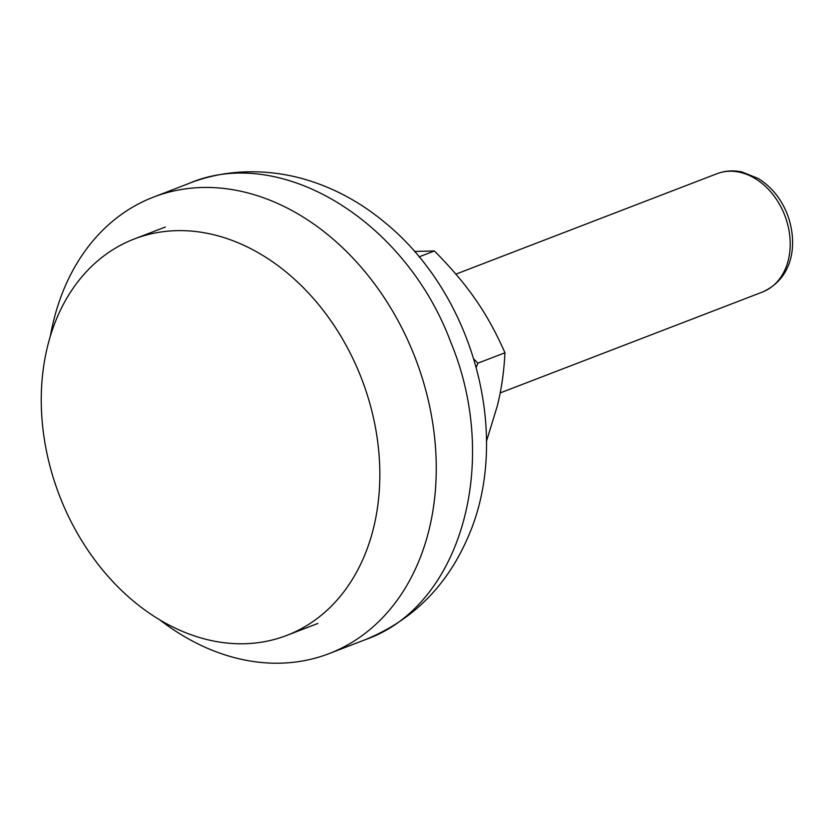 <?xml version="1.0" encoding="UTF-8"?>
<svg xmlns="http://www.w3.org/2000/svg" width="834" height="834" viewBox="0 0 834 834"><rect width="100%" height="100%" fill="white"/><g stroke="black" fill="none" stroke-linecap="round" stroke-linejoin="round"><path stroke-width="1.25" d="M419.075 256.851L434.399 250.961L414.467 251.451M486.41 441.52L497.366 405.741C501.484 389.311 504.007 371.651 504.956 352.772C495.949 332.37 486.149 314.647 475.578 299.594C465.226 284.446 451.507 268.235 434.399 250.961M476.266 367.179L477.903 363.176L504.956 352.772M477.903 363.176L473.962 359.162M168.249 231.133A212.378 161.973 69 0 1 369.014 400.601A212.378 161.973 69 0 1 286.802 635.404A212.378 161.973 69 0 1 59.37 495.344A212.378 161.973 69 0 1 134.295 238.972A212.378 161.973 69 0 1 168.249 231.133M50.374 335.987A244.55 186.514 69 0 1 153.529 197.095A244.55 186.514 69 0 1 415.405 358.38A244.55 186.514 69 0 1 329.138 653.595A244.55 186.514 69 0 1 290.034 662.623A244.55 186.514 69 0 1 159.492 619.641M727.06 171.377A63.394 48.351 69 0 1 786.983 221.969A63.394 48.351 69 0 1 762.443 292.046C793.332 278.295 798.211 243.518 787.327 214.296C781.093 198.638 771.398 186.712 758.231 178.497L741.958 171.95C733.284 170.115 724.934 170.699 716.927 173.722A63.394 48.351 69 0 1 727.06 171.377M185.711 184.71L189.714 183.105C281.016 144.636 405.48 220.52 450.767 342.19C501.297 463.735 460.253 606.85 365.313 639.647M286.802 635.404L317.879 623.446M134.295 238.972L165.372 227.015M716.927 173.722L455.875 274.146M762.443 292.046L500.171 392.939M189.599 183.146C205.623 177.017 222.271 173.357 239.556 172.179C264.076 170.605 288.241 173.722 312.072 181.562C338.26 190.288 362.446 203.861 384.62 222.282C475.286 295.987 512.316 438.538 467.54 538.211C446.367 586.636 412.277 620.454 365.261 639.668M329.138 653.595L365.334 639.668M153.529 197.095L189.725 183.167"/></g></svg>
